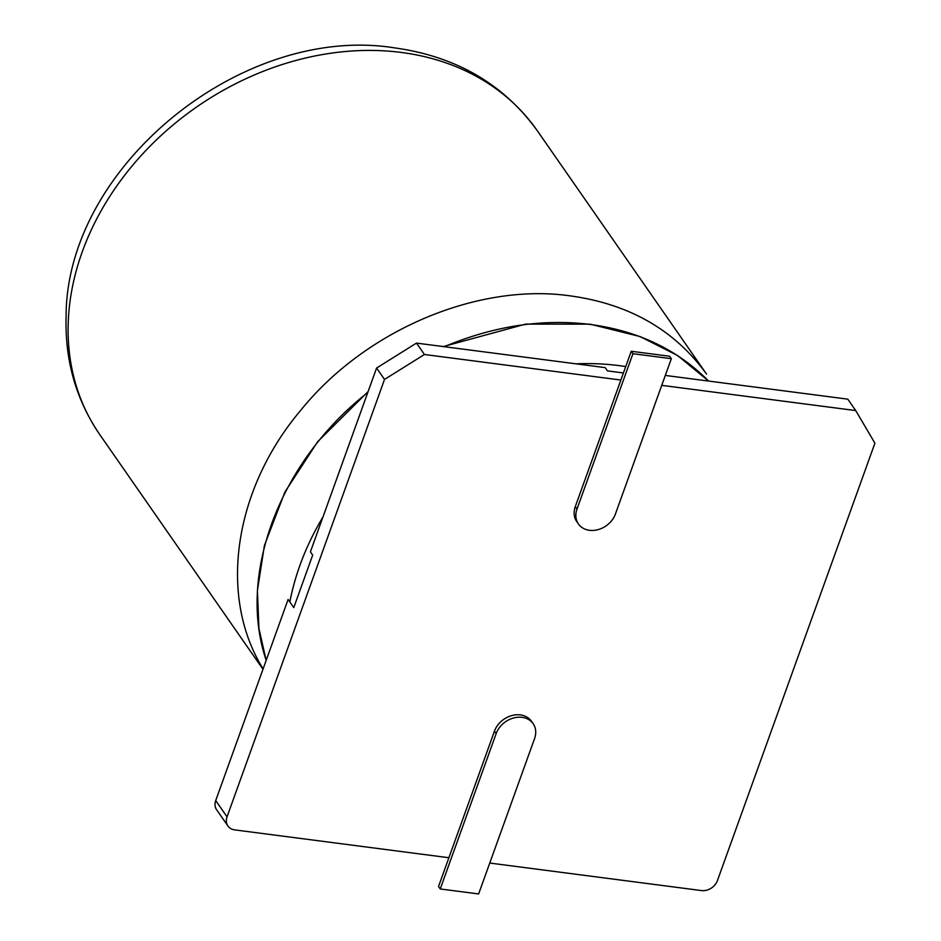 <?xml version="1.0" encoding="UTF-8"?>
<svg xmlns="http://www.w3.org/2000/svg" width="941" height="941" viewBox="0 0 941 941"><rect width="100%" height="100%" fill="white"/><g stroke="black" fill="none" stroke-linecap="round" stroke-linejoin="round"><path stroke-width="1.41" d="M440.235 888.963L496.178 733.557A21.643 17.373 -34.8 0 1 513.633 717.983A21.643 17.373 -34.8 0 1 533.147 723.7A21.643 17.373 -34.8 0 1 534.582 738.556L478.628 893.95L440.235 888.963L438.53 886.516L448.892 857.733L234.721 829.891A13.315 10.692 145.2 0 1 227.922 825.986A13.315 10.692 145.2 0 1 227.04 816.847L384.516 379.435L424.426 354.498L416.487 343.089L605.181 367.625L607.451 370.883L623.424 372.954M227.04 816.847L215.712 800.556L288.099 599.476L293.768 607.615L312.683 555.108L310.412 551.849L376.588 368.037L416.487 343.089M424.426 354.498L620.872 380.035L631.235 351.264L669.639 356.251L671.333 358.697L615.39 514.092A21.643 17.373 -34.8 0 1 597.935 529.677A21.643 17.373 -34.8 0 1 578.421 523.949A21.643 17.373 -34.8 0 1 576.986 509.105L632.928 353.71L631.235 351.264M665.311 375.435L847.794 399.16L855.722 410.57L874.907 443.187L717.43 880.6A13.315 10.692 145.2 0 1 701.468 890.574L489.755 863.05M661.735 385.351L855.722 410.57M384.516 379.435L376.588 368.037M448.892 857.733L494.472 731.122A21.643 17.373 -34.8 0 1 511.928 715.536A21.643 17.373 -34.8 0 1 531.442 721.253L533.147 723.7M578.421 523.949L576.715 521.514A21.643 17.373 -34.8 0 1 575.28 506.658L620.872 380.035M215.712 800.556A13.315 10.692 145.2 0 0 216.595 809.695L227.922 825.986M632.928 353.71L671.333 358.697M443.246 346.57L525.631 324.116L590.125 324.163L640.045 336.537L677.532 355.486L708.632 381.07C677.614 349.781 638.28 330.926 590.607 324.504C542.781 318.505 494.001 325.904 444.246 346.7M367.778 392.515C279.853 461.231 237.05 574.563 266.185 660.347M625.718 366.578A266.35 213.83 145.2 0 0 619.213 365.637A266.35 213.83 145.2 0 0 576.045 363.838M322.963 516.997A266.35 213.83 145.2 0 0 289.852 601.981M537.217 130.611A266.35 213.83 145.2 0 0 401.431 52.461A266.35 213.83 145.2 0 0 68.234 322.434A266.35 213.83 145.2 0 0 99.875 434.742C76.103 399.925 64.835 360.521 66.093 316.517C66.046 166.463 242.743 23.243 394.949 47.932C456.079 56.46 503.506 84.02 537.217 130.611L706.538 374.095C674.815 330.185 629.553 304.131 570.74 295.945C478.746 282.559 366.073 329.385 300.779 410.241C233.544 489.814 218.124 596.853 263.127 668.863M576.986 509.105L575.28 506.658M496.178 733.557L494.472 731.122M368.107 391.574L317.67 441.682L284.911 492.025L264.397 545.592L257.411 590.548L258.928 628.388L266.162 660.406M262.974 669.286L99.875 434.742"/></g></svg>
